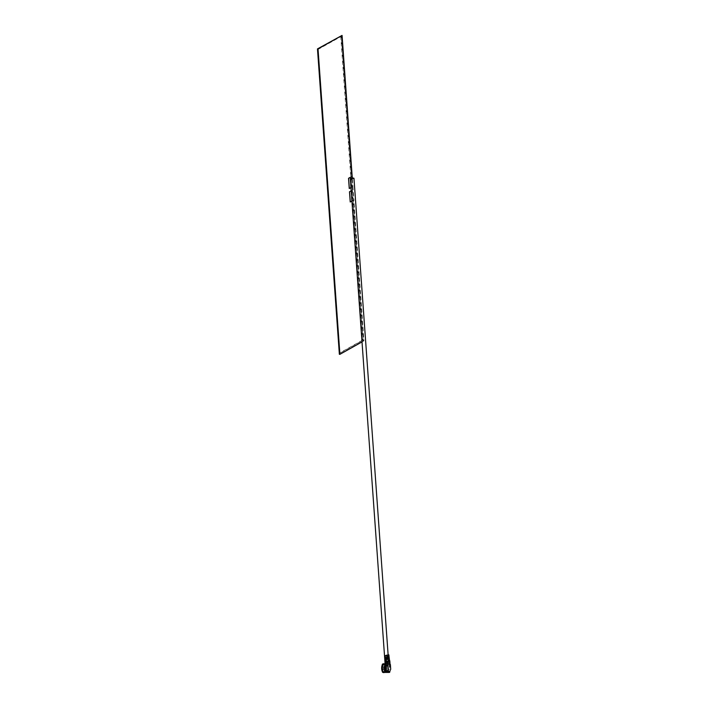 <?xml version="1.0" encoding="UTF-8"?>
<svg xmlns="http://www.w3.org/2000/svg" width="708" height="708" viewBox="0 0 708 708"><rect width="100%" height="100%" fill="white"/><g stroke="black" fill="none" stroke-linecap="round" stroke-linejoin="round"><path stroke-width="0.53" stroke-dasharray="3.54 2.66" d="M387.533 662.989L388.727 663.21L386.258 663.706L385.072 663.476L387.533 662.989M362.018 341.902L363.956 340.822L353.858 199.948L350.221 201.992M351.92 201.081L353.938 199.948L353.204 189.744L351.186 190.833M353.124 189.744L352.894 186.478L349.256 188.514M339.371 354.319L363.408 340.822L341.522 35.4M317.83 49.551L341.283 36.382L363.062 340.167L339.601 353.336L317.52 49.551M363.408 340.822L363.956 340.822M350.956 187.602L352.973 186.478L352.363 178M317.511 49.427L341.283 36.382M340.743 36.382L362.514 340.167L363.062 340.167M362.514 340.167L339.061 353.336M353.204 189.744L351.195 190.868M383.851 663.909A4.266 1.513 -90 0 1 385.338 667.334A4.266 1.513 -90 0 1 383.851 672.432M385.064 667.91L385.276 665.617A4.266 1.513 -90 0 1 386.497 663.909A4.266 1.513 -90 0 1 387.267 664.502L388.126 667.334L387.949 669.449A4.266 1.513 -90 0 1 387.072 672.113L389.798 672.104M384.276 663.909A4.425 1.575 -90 0 1 385.4 667.299A4.425 1.575 -90 0 1 384.285 672.432M384.966 668.414A1.248 0.443 90 0 0 385.409 669.423A1.248 0.443 90 0 0 385.842 667.927A1.248 0.443 90 0 0 385.409 666.918A1.248 0.443 90 0 0 384.966 668.414M383.506 667.927A1.248 0.443 -90 0 1 383.072 669.423A1.248 0.443 -90 0 1 382.639 668.414A1.248 0.443 -90 0 1 383.072 666.918A1.248 0.443 -90 0 1 383.506 667.927M382.577 668.449A1.416 0.504 -90 0 1 383.072 666.759A1.416 0.504 -90 0 1 383.568 667.892A1.416 0.504 -90 0 1 383.072 669.591A1.416 0.504 -90 0 1 382.577 668.449M384.913 668.449A1.416 0.504 -90 0 1 385.409 666.75A1.416 0.504 -90 0 1 385.904 667.892A1.416 0.504 -90 0 1 385.409 669.582A1.416 0.504 -90 0 1 384.913 668.449M384.329 667.467A3.593 1.283 -90 0 1 383.072 671.768A3.593 1.283 -90 0 1 381.816 668.874A3.593 1.283 -90 0 1 383.072 664.573A3.593 1.283 -90 0 1 384.329 667.467M386.665 667.467A3.593 1.283 -90 0 1 385.409 671.768A3.593 1.283 -90 0 1 384.152 668.874A3.593 1.283 -90 0 1 385.409 664.573A3.593 1.283 -90 0 1 386.665 667.467M388.896 656.431L389.064 657.201L386.391 657.21L386.931 656.431L388.896 656.431L388.781 654.829M387.072 672.113L387.055 671.865A4.956 1.77 -90 0 1 387.94 669.449L389.515 669.131L389.17 664.308L387.488 664.635L387.435 663.67L388.816 663.511L388.612 660.617L386.55 661.113L388.152 660.874L387.966 658.298L387.064 658.36L386.391 657.21M389.028 658.36L386.435 657.847L389.108 657.847L388.356 658.298L388.542 660.874L389.258 660.953M386.931 656.431L386.816 654.829L388.126 654.829M389.515 669.131L388.258 669.264M390.064 664.343L389.559 664.308L389.904 669.131M387.506 664.839L390.081 664.635M387.435 663.67L390.019 663.67M388.816 663.511L389.922 663.591M388.612 660.617L389.205 663.511M386.816 654.829L385.037 655.608L385.391 661.768M385.143 664.954L387.727 664.954M385.356 670.98A4.266 1.513 -90 0 1 385.338 670.918L387.727 670.936M387.055 671.865L389.781 671.865M388.019 670.91L385.311 670.918A4.956 1.77 -90 0 1 385.71 671.051M383.701 672.582A4.425 1.575 90 0 0 385.081 667.299A4.425 1.575 90 0 0 383.692 663.768M382.736 664.352A3.929 1.398 -90 0 1 384.444 667.405A3.929 1.398 -90 0 1 382.745 671.989M386.108 655.006L386.55 661.113M387.011 660.856L387.267 664.502M385.276 665.617L385.019 661.98M388.161 655.387L388.727 663.21M384.966 662.015L385.072 663.476M385.072 663.909L386.497 663.909M383.072 669.423L385.409 669.423M383.072 666.759L385.409 666.75M385.409 671.768L383.072 671.768M385.409 664.573L383.072 664.573M383.072 669.591L385.409 669.582M383.072 666.918L385.409 666.918M386.904 658.378L389.099 658.378M385.143 657.387L387.338 657.387"/><path stroke-width="1.06" d="M352.77 177.991L353.956 178.221L351.495 178.708L350.301 178.478L352.77 177.991M352.363 178L352.159 176.265L348.531 178.31L349.256 188.514L350.956 187.602M352.159 176.265L342.061 35.4L318.025 48.905L339.911 354.319L362.018 341.902M351.186 190.833L349.495 191.779L350.221 201.992L351.92 201.081M342.061 35.4L317.476 48.905L339.371 354.319L339.911 354.319M317.476 48.905L318.025 48.905M339.3 353.336L317.511 49.427M351.195 190.868L349.495 191.779M349.566 191.779L350.301 201.992M352.239 176.265L348.531 178.31M348.601 178.31L349.336 188.514M385.71 671.051A4.956 1.77 -90 0 1 386.488 672.184L386.506 672.432A4.266 1.513 -90 0 1 386.497 672.432L383.851 672.432A4.266 1.513 -90 0 1 382.364 669.007A4.266 1.513 -90 0 1 383.851 663.909L385.072 663.909M385.736 666.237L386.081 671.06L385.285 670.936L384.931 666.086L387.807 665.909L387.727 664.954L386.347 665.113L386.134 662.219L387.745 661.971L388.391 671.016L386.471 671.06L386.125 666.237M384.285 672.432A4.425 1.575 -90 0 1 383.851 672.6A4.425 1.575 -90 0 1 382.302 669.042A4.425 1.575 -90 0 1 383.851 663.741A4.425 1.575 -90 0 1 384.276 663.909M388.896 656.431L389.108 657.847M385.037 655.608L385.347 659.325L386.019 659.396L387.311 659.325L387.851 658.555L387.064 655.794L387.763 655.608L388.196 661.715L387.745 661.971M387.851 658.555L385.179 658.555L385.347 659.325L387.311 659.325M385.214 657.396L385.134 657.918L387.807 657.909L385.214 657.396L385.134 657.918M386.019 659.396L386.205 661.962L386.409 659.396M388.126 654.829L388.913 654.918L387.763 655.608M385.099 655.794L387.064 655.794M389.922 663.591L390.064 664.343M390.081 664.635L388.834 655.006M390.019 663.661L389.807 660.768L389.32 660.626M386.205 661.962L385.479 661.723M385.391 661.768L384.94 662.068L386.134 662.219M385.745 662.219L386.347 665.113M385.957 665.113L385.143 664.954L385.214 665.918L387.798 665.918L388.17 670.945L387.727 670.936M388.196 661.715L386.595 661.962M388.391 671.016A4.956 1.77 -90 0 1 389.214 672.184L389.232 672.432A4.266 1.513 90 0 0 389.798 672.104L389.781 671.865A4.956 1.77 -90 0 1 390.382 669.901M385.338 670.918L385.214 670.042L385.338 670.918M386.488 672.184L389.214 672.184M386.497 672.432A4.266 1.513 -90 0 1 385.356 670.98M386.506 672.432L389.232 672.432M383.692 663.768A4.425 1.575 90 0 0 383.532 663.741A4.425 1.575 90 0 0 381.993 669.042A4.425 1.575 90 0 0 383.541 672.6A4.425 1.575 90 0 0 383.701 672.582M381.701 668.945A3.929 1.398 -90 0 1 382.736 664.352M382.745 671.989A3.929 1.398 -90 0 1 381.709 669.007M353.956 178.221L388.161 655.387M350.301 178.478L384.966 662.015M383.851 663.741L383.532 663.741C382.285 665.547 382.612 661.024 381.665 668.98C383.001 674.459 382.196 671.184 383.541 672.6L383.851 672.6M390.719 669.308L390.374 664.467M385.4 661.812L385.196 659.042M385.09 657.502L384.957 655.697M389.347 661.024L389.152 658.263M389.046 656.723L388.913 654.918M385.143 664.962L384.94 662.068"/></g></svg>

